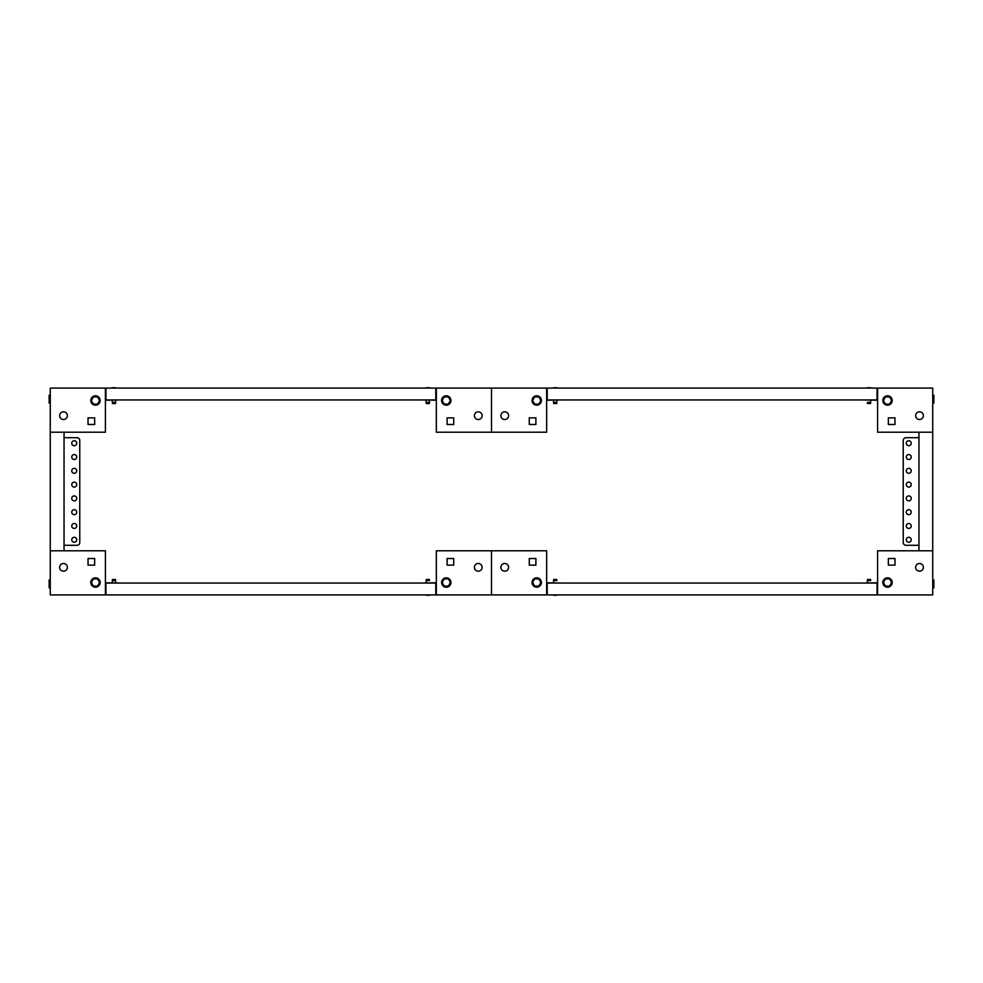 <?xml version="1.0" encoding="UTF-8"?>
<svg xmlns="http://www.w3.org/2000/svg" width="983" height="983" viewBox="0 0 983 983"><rect width="100%" height="100%" fill="white"/><g stroke="black" fill="none" stroke-linecap="round" stroke-linejoin="round"><path stroke-width="1.47" d="M63.49 411.803A3.858 3.858 0 0 0 59.631 415.662A3.858 3.858 0 0 0 63.49 419.52A3.858 3.858 0 0 0 67.348 415.662A3.858 3.858 0 0 0 63.49 411.803M105.414 432.213L105.414 388.088L50.256 388.088L50.256 432.213L105.414 432.213M94.651 417.861L88.04 417.861L88.04 424.484L94.651 424.484L94.651 417.861L88.04 417.861L88.04 424.484L94.651 424.484L94.651 417.861M121.4 399.946L105.414 400.216M95.486 405.18A4.694 4.694 0 0 0 100.168 400.499A4.694 4.694 0 0 0 95.486 395.805A4.694 4.694 0 0 0 90.792 400.499A4.694 4.694 0 0 0 95.486 405.18M97.55 404.074L99.615 400.499L97.55 396.911L93.41 396.911L91.345 400.499L93.41 404.074L97.55 404.074M50.256 395.141L49.15 395.141L49.15 403.079L50.256 403.079M478.266 571.197A3.858 3.858 0 0 0 482.125 567.338A3.858 3.858 0 0 0 478.266 563.48A3.858 3.858 0 0 0 474.396 567.338A3.858 3.858 0 0 0 478.266 571.197M436.341 550.787L436.341 594.912L546.659 594.912L546.659 550.787L491.5 550.787L491.5 594.912L491.5 550.787L436.341 550.787M447.105 565.139L453.716 565.139L453.716 558.516L447.105 558.516L447.105 565.139L453.716 565.139L453.716 558.516L447.105 558.516L447.105 565.139M420.343 583.054L436.341 582.784M446.27 577.82A4.694 4.694 0 0 0 441.588 582.501A4.694 4.694 0 0 0 446.27 587.195A4.694 4.694 0 0 0 450.964 582.501A4.694 4.694 0 0 0 446.27 577.82M444.205 578.926L442.129 582.501L444.205 586.089L448.346 586.089L450.411 582.501L448.346 578.926L444.205 578.926M63.49 571.197A3.858 3.858 0 0 1 59.631 567.338A3.858 3.858 0 0 1 63.49 563.48A3.858 3.858 0 0 1 67.348 567.338A3.858 3.858 0 0 1 63.49 571.197M105.414 550.787L105.414 594.912L50.256 594.912L50.256 550.787L105.414 550.787M88.04 558.516L94.651 558.516L94.651 565.139L88.04 565.139L88.04 558.516L88.04 565.139L94.651 565.139L94.651 558.516L88.04 558.516M121.4 583.054L105.414 582.784M95.486 587.195A4.694 4.694 0 0 1 90.792 582.501A4.694 4.694 0 0 1 95.486 577.82A4.694 4.694 0 0 1 100.168 582.501A4.694 4.694 0 0 1 95.486 587.195M97.55 578.926L99.615 582.501L97.55 586.089L93.41 586.089L91.345 582.501L93.41 578.926L97.55 578.926M50.256 587.859L49.15 587.859L49.15 579.921L50.256 579.921M478.266 411.803A3.858 3.858 0 0 1 482.125 415.662A3.858 3.858 0 0 1 478.266 419.52A3.858 3.858 0 0 1 474.396 415.662A3.858 3.858 0 0 1 478.266 411.803M436.341 432.213L436.341 388.088L491.5 388.088L491.5 432.213L436.341 432.213M453.716 424.484L447.105 424.484L447.105 417.861L453.716 417.861L453.716 424.484L453.716 417.861L447.105 417.861L447.105 424.484L453.716 424.484M420.343 399.946L436.341 400.216M446.27 395.805A4.694 4.694 0 0 1 450.964 400.499A4.694 4.694 0 0 1 446.27 405.18A4.694 4.694 0 0 1 441.588 400.499A4.694 4.694 0 0 1 446.27 395.805M444.205 404.074L442.129 400.499L444.205 396.911L448.346 396.911L450.411 400.499L448.346 404.074L444.205 404.074M115.724 387.757L112.197 387.757M115.502 403.522L112.418 403.522L112.308 402.428L115.613 402.428L115.502 403.522M112.308 400.216L112.308 402.428M115.613 400.216L115.613 402.428M105.955 399.946L105.955 388.088L435.788 388.088L435.788 399.946L105.955 399.946M429.559 387.757L426.032 387.757M429.338 403.522L426.253 403.522L426.143 402.428L429.448 402.428L429.338 403.522M426.143 400.216L426.143 402.428L426.143 400.216M429.448 400.216L429.448 402.428L429.448 400.216M426.032 595.243L429.559 595.243M426.253 579.479L429.338 579.479L429.448 580.572L426.143 580.572L426.253 579.479L426.143 582.784L426.143 580.572M429.448 580.572L429.338 579.479M435.788 583.054L435.788 594.912L105.955 594.912L105.955 583.054L435.788 583.054M111.263 594.912L116.645 594.912M112.418 579.479L115.502 579.479L115.613 580.572L112.308 580.572L112.418 579.479L112.308 582.784M115.613 582.784L115.613 580.572M74.241 440.753A2.482 2.482 0 0 0 71.759 443.235A2.482 2.482 0 0 0 74.241 445.717A2.482 2.482 0 0 0 76.723 443.235A2.482 2.482 0 0 0 74.241 440.753M74.241 454.551A2.482 2.482 0 0 0 71.759 457.034A2.482 2.482 0 0 0 74.241 459.516A2.482 2.482 0 0 0 76.723 457.034A2.482 2.482 0 0 0 74.241 454.551M74.241 468.338A2.482 2.482 0 0 0 71.759 470.82A2.482 2.482 0 0 0 74.241 473.302A2.482 2.482 0 0 0 76.723 470.82A2.482 2.482 0 0 0 74.241 468.338M74.241 482.125A2.482 2.482 0 0 0 71.759 484.607A2.482 2.482 0 0 0 74.241 487.089A2.482 2.482 0 0 0 76.723 484.607A2.482 2.482 0 0 0 74.241 482.125M74.241 495.911A2.482 2.482 0 0 0 71.759 498.393A2.482 2.482 0 0 0 74.241 500.875A2.482 2.482 0 0 0 76.723 498.393A2.482 2.482 0 0 0 74.241 495.911M74.241 509.698A2.482 2.482 0 0 0 71.759 512.18A2.482 2.482 0 0 0 74.241 514.662A2.482 2.482 0 0 0 76.723 512.18A2.482 2.482 0 0 0 74.241 509.698M74.241 523.484A2.482 2.482 0 0 0 71.759 525.966A2.482 2.482 0 0 0 74.241 528.449A2.482 2.482 0 0 0 76.723 525.966A2.482 2.482 0 0 0 74.241 523.484M74.241 537.283A2.482 2.482 0 0 0 71.759 539.765A2.482 2.482 0 0 0 74.241 542.247A2.482 2.482 0 0 0 76.723 539.765A2.482 2.482 0 0 0 74.241 537.283M64.042 550.787L64.042 432.213M50.256 550.787L50.256 432.213M64.042 437.718L77.006 437.718A2.752 2.752 0 0 1 79.758 440.482L79.758 542.518A2.752 2.752 0 0 1 77.006 545.282L64.042 545.282M79.758 440.482L79.758 542.518M908.759 542.247A2.482 2.482 0 0 0 911.241 539.765A2.482 2.482 0 0 0 908.759 537.283A2.482 2.482 0 0 0 906.277 539.765A2.482 2.482 0 0 0 908.759 542.247M908.759 528.449A2.482 2.482 0 0 0 911.241 525.966A2.482 2.482 0 0 0 908.759 523.484A2.482 2.482 0 0 0 906.277 525.966A2.482 2.482 0 0 0 908.759 528.449M908.759 514.662A2.482 2.482 0 0 0 911.241 512.18A2.482 2.482 0 0 0 908.759 509.698A2.482 2.482 0 0 0 906.277 512.18A2.482 2.482 0 0 0 908.759 514.662M908.759 500.875A2.482 2.482 0 0 0 911.241 498.393A2.482 2.482 0 0 0 908.759 495.911A2.482 2.482 0 0 0 906.277 498.393A2.482 2.482 0 0 0 908.759 500.875M908.759 487.089A2.482 2.482 0 0 0 911.241 484.607A2.482 2.482 0 0 0 908.759 482.125A2.482 2.482 0 0 0 906.277 484.607A2.482 2.482 0 0 0 908.759 487.089M908.759 473.302A2.482 2.482 0 0 0 911.241 470.82A2.482 2.482 0 0 0 908.759 468.338A2.482 2.482 0 0 0 906.277 470.82A2.482 2.482 0 0 0 908.759 473.302M908.759 459.516A2.482 2.482 0 0 0 911.241 457.034A2.482 2.482 0 0 0 908.759 454.551A2.482 2.482 0 0 0 906.277 457.034A2.482 2.482 0 0 0 908.759 459.516M908.759 445.717A2.482 2.482 0 0 0 911.241 443.235A2.482 2.482 0 0 0 908.759 440.753A2.482 2.482 0 0 0 906.277 443.235A2.482 2.482 0 0 0 908.759 445.717M918.958 432.213L918.958 550.787M932.744 432.213L932.744 388.088L877.586 388.088L877.586 432.213L932.744 432.213L932.744 594.912L877.586 594.912L877.586 550.787L932.744 550.787M918.958 545.282L905.994 545.282A2.752 2.752 0 0 1 903.242 542.518L903.242 440.482A2.752 2.752 0 0 1 905.994 437.718L918.958 437.718M903.242 542.518L903.242 440.482M504.734 411.803A3.858 3.858 0 0 0 500.875 415.662A3.858 3.858 0 0 0 504.734 419.52A3.858 3.858 0 0 0 508.604 415.662A3.858 3.858 0 0 0 504.734 411.803M546.659 432.213L546.659 388.088L491.5 388.088L491.5 432.213L546.659 432.213M535.895 417.861L529.284 417.861L529.284 424.484L535.895 424.484L535.895 417.861L529.284 417.861L529.284 424.484L535.895 424.484L535.895 417.861M562.657 399.946L546.659 400.216M536.73 405.18A4.694 4.694 0 0 0 541.412 400.499A4.694 4.694 0 0 0 536.73 395.805A4.694 4.694 0 0 0 532.036 400.499A4.694 4.694 0 0 0 536.73 405.18M538.795 404.074L540.871 400.499L538.795 396.911L534.654 396.911L532.589 400.499L534.654 404.074L538.795 404.074M919.51 571.197A3.858 3.858 0 0 0 923.369 567.338A3.858 3.858 0 0 0 919.51 563.48A3.858 3.858 0 0 0 915.652 567.338A3.858 3.858 0 0 0 919.51 571.197M888.349 565.139L894.96 565.139L894.96 558.516L888.349 558.516L888.349 565.139L894.96 565.139L894.96 558.516L888.349 558.516L888.349 565.139M861.6 583.054L877.586 582.784M887.514 577.82A4.694 4.694 0 0 0 882.832 582.501A4.694 4.694 0 0 0 887.514 587.195A4.694 4.694 0 0 0 892.208 582.501A4.694 4.694 0 0 0 887.514 577.82M885.45 578.926L883.385 582.501L885.45 586.089L889.59 586.089L891.655 582.501L889.59 578.926L885.45 578.926M932.744 587.859L933.85 587.859L933.85 579.921L932.744 579.921M504.734 571.197A3.858 3.858 0 0 1 500.875 567.338A3.858 3.858 0 0 1 504.734 563.48A3.858 3.858 0 0 1 508.604 567.338A3.858 3.858 0 0 1 504.734 571.197M529.284 558.516L535.895 558.516L535.895 565.139L529.284 565.139L529.284 558.516L529.284 565.139L535.895 565.139L535.895 558.516L529.284 558.516M562.657 583.054L546.659 582.784M536.73 587.195A4.694 4.694 0 0 1 532.036 582.501A4.694 4.694 0 0 1 536.73 577.82A4.694 4.694 0 0 1 541.412 582.501A4.694 4.694 0 0 1 536.73 587.195M538.795 578.926L540.871 582.501L538.795 586.089L534.654 586.089L532.589 582.501L534.654 578.926L538.795 578.926M919.51 411.803A3.858 3.858 0 0 1 923.369 415.662A3.858 3.858 0 0 1 919.51 419.52A3.858 3.858 0 0 1 915.652 415.662A3.858 3.858 0 0 1 919.51 411.803M894.96 424.484L888.349 424.484L888.349 417.861L894.96 417.861L894.96 424.484L894.96 417.861L888.349 417.861L888.349 424.484L894.96 424.484M861.6 399.946L877.586 400.216M887.514 395.805A4.694 4.694 0 0 1 892.208 400.499A4.694 4.694 0 0 1 887.514 405.18A4.694 4.694 0 0 1 882.832 400.499A4.694 4.694 0 0 1 887.514 395.805M885.45 404.074L883.385 400.499L885.45 396.911L889.59 396.911L891.655 400.499L889.59 404.074L885.45 404.074M932.744 395.141L933.85 395.141L933.85 403.079L932.744 403.079M556.968 387.757L553.441 387.757M556.747 403.522L553.662 403.522L553.552 402.428L556.857 402.428L556.747 403.522L556.857 400.216L556.857 402.428M553.552 400.216L553.552 402.428L553.552 400.216M547.212 399.946L547.212 388.088L877.045 388.088L877.045 399.946L547.212 399.946M870.803 387.757L867.276 387.757M870.582 403.522L867.498 403.522L867.387 402.428L870.692 402.428L870.582 403.522L870.692 400.216L870.692 402.428M867.387 402.428L867.498 403.522M866.355 594.912L871.737 594.912M867.498 579.479L870.582 579.479L870.692 580.572L867.387 580.572L867.498 579.479M870.692 580.572L870.582 579.479M867.387 582.784L867.387 580.572L867.387 582.784M877.045 583.054L877.045 594.912L547.212 594.912L547.212 583.054L877.045 583.054M553.441 595.243L556.968 595.243M553.662 579.479L556.747 579.479L556.857 580.572L553.552 580.572L553.662 579.479L553.552 582.784L553.552 580.572M556.857 580.572L556.747 579.479"/></g></svg>
